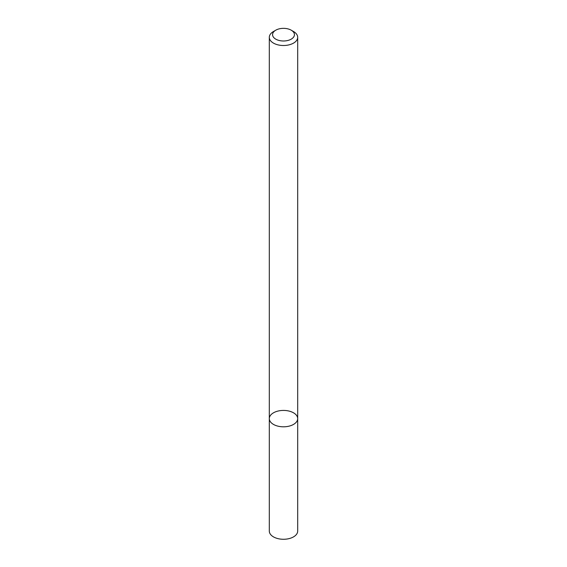 <?xml version="1.0" encoding="UTF-8"?>
<svg xmlns="http://www.w3.org/2000/svg" width="567" height="567" viewBox="0 0 567 567"><rect width="100%" height="100%" fill="white"/><g stroke="black" fill="none" stroke-linecap="round" stroke-linejoin="round"><path stroke-width="0.85" d="M293.536 424.407A14.189 8.193 180 0 1 278.071 426.186A14.189 8.193 180 0 1 269.311 418.616A14.189 8.193 180 0 1 283.5 410.423A14.189 8.193 180 0 1 297.689 418.616A14.189 8.193 180 0 1 293.536 424.407A14.189 8.193 180 0 1 278.071 426.186A14.189 8.193 180 0 1 269.311 418.616L269.311 531.081A14.189 8.193 180 0 0 278.071 538.65A14.189 8.193 180 0 0 293.536 536.871A14.189 8.193 180 0 0 297.689 531.081L297.689 418.616A14.189 8.193 180 0 1 293.536 424.407M291.24 30.2L293.536 31.525A14.189 8.193 180 0 1 297.689 37.316A14.189 8.193 180 0 1 293.536 43.106A14.189 8.193 180 0 1 278.071 44.885A14.189 8.193 180 0 1 269.311 37.316A14.189 8.193 180 0 1 273.464 31.525L275.76 30.2A10.943 6.322 180 0 1 291.24 30.2A10.943 6.322 180 0 1 291.24 39.137A10.943 6.322 180 0 1 275.76 39.137A10.943 6.322 180 0 1 275.76 30.2M269.311 37.316L269.311 418.616M297.689 37.316L297.689 418.616"/></g></svg>
